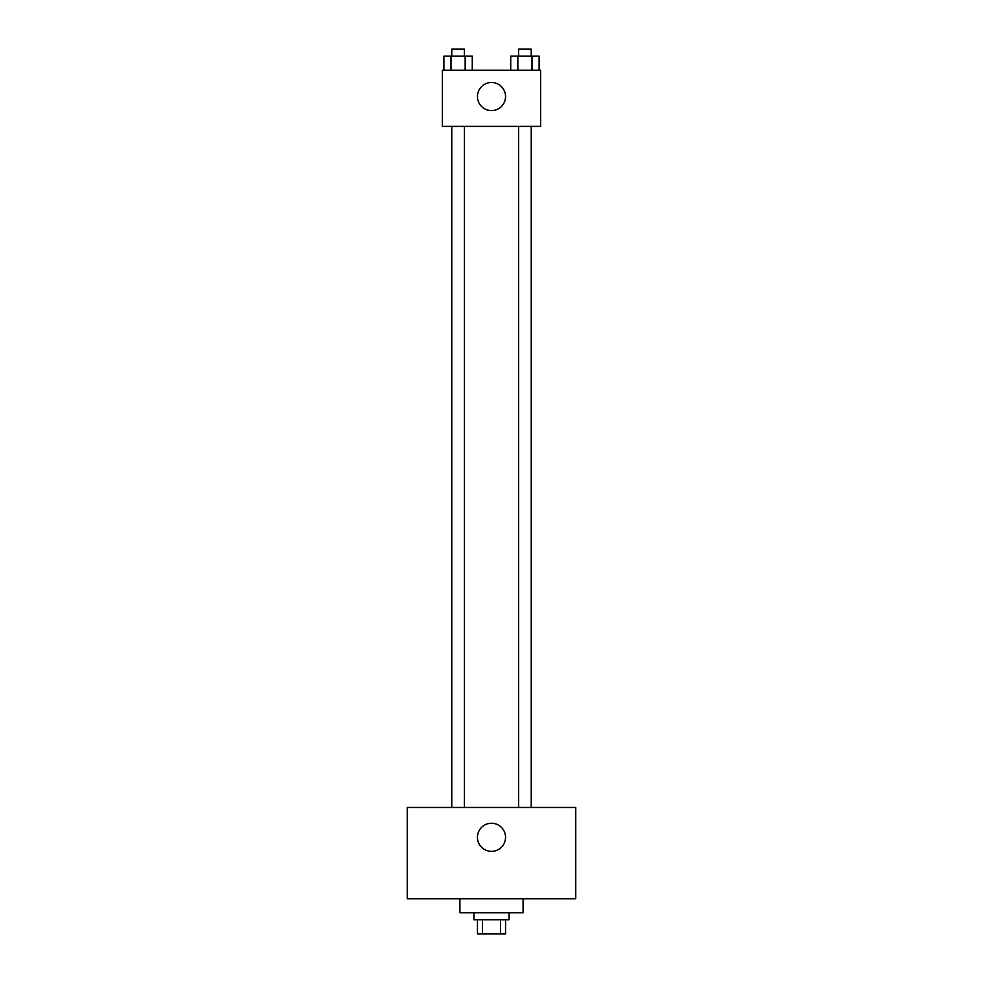 <?xml version="1.0" encoding="UTF-8"?>
<svg xmlns="http://www.w3.org/2000/svg" width="983" height="983" viewBox="0 0 983 983"><rect width="100%" height="100%" fill="white"/><g stroke="black" fill="none" stroke-linecap="round" stroke-linejoin="round"><path stroke-width="1.47" d="M500.507 919.805L500.507 933.85L477.455 933.85L477.455 919.805M500.507 933.85L505.545 933.85L505.545 919.805M509.059 912.789L509.059 919.805L473.941 919.805L473.941 912.789M482.493 919.805L482.493 933.85M459.909 898.745L459.909 912.789L523.091 912.789L523.091 898.745M575.755 898.745L407.245 898.745L407.245 807.461L575.755 807.461L575.755 898.745M491.5 823.263A14.045 14.045 0 0 1 503.665 844.323A14.045 14.045 0 0 1 479.335 844.323A14.045 14.045 0 0 1 491.5 823.263M518.606 807.461L518.606 126.389M464.394 126.389L464.394 807.461M540.65 126.389L442.35 126.389L442.35 70.211L540.65 70.211L540.65 126.389M505.545 96.543A14.045 14.045 0 0 1 484.484 108.708A14.045 14.045 0 0 1 484.484 84.378A14.045 14.045 0 0 1 505.545 96.543M539.114 70.211L539.114 56.166L510.73 56.166L510.73 70.211M532.012 56.166L532.012 70.211M517.832 56.166L517.832 70.211M518.606 56.166L518.606 49.15L531.238 49.15L531.238 56.166M472.27 70.211L472.27 56.166L443.886 56.166L443.886 70.211M465.168 56.166L465.168 70.211M450.988 56.166L450.988 70.211M451.762 56.166L451.762 49.15L464.394 49.15L464.394 56.166M531.238 807.461L531.238 126.389M451.762 126.389L451.762 807.461"/></g></svg>
